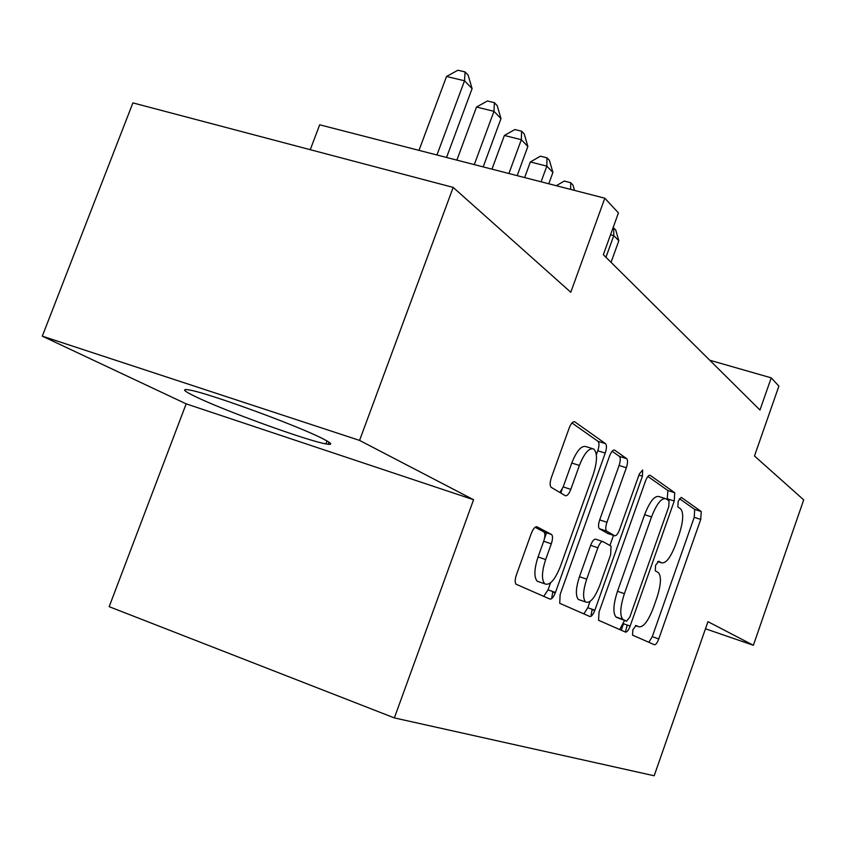 <?xml version="1.0" encoding="UTF-8"?>
<svg xmlns="http://www.w3.org/2000/svg" width="846" height="846" viewBox="0 0 846 846"><rect width="100%" height="100%" fill="white"/><g stroke="black" fill="none" stroke-linecap="round" stroke-linejoin="round"><path stroke-width="1.27" d="M632.882 629.699L632.522 635.135L654.455 644.747C655.798 644.864 657.236 642.928 658.77 638.931L700.731 519.412L701.239 511.523L681.252 497.353L678.185 501.192L677.868 506.944L680.554 508.784C683.832 512.687 683.346 521.316 679.095 534.651L675.52 544.803C670.529 557.715 665.865 563.722 661.519 562.823L658.738 561.226L655.608 565.234L655.269 570.828L658.41 572.615C661.54 576.475 661.022 584.861 656.877 597.784L653.281 607.999C648.248 621.038 643.478 627.309 638.973 626.823L636.076 625.511L632.882 629.699M627.193 625.025L625.448 632.078M195.056 396.425C223.841 410.543 306.77 440.629 325.922 443.917C333.261 445.26 332.192 443.516 322.717 438.683C298.596 426.098 210.347 393.75 190.191 390.133C181.34 388.441 182.958 390.545 195.056 396.425M537.115 526.825C535.19 526.392 533.244 528.602 531.277 533.477L516.388 574.899C514.897 579.457 514.791 582.556 516.06 584.195L549.963 599.084C551.772 599.328 553.612 597.117 555.452 592.464L605.239 453.086C606.751 448.327 606.846 445.176 605.503 443.642L574.772 421.847C572.943 421.255 571.082 423.317 569.178 428.044L551.38 477.567C549.815 482.442 549.741 485.689 551.169 487.317L565.265 495.693C567.074 496.19 568.924 494.085 570.807 489.379L579.383 465.437C584.385 452.98 589.197 447.513 593.818 449.057C597.54 453.107 597.35 461.578 593.247 474.458L560.285 566.693C554.817 580.197 549.636 585.908 544.708 583.803C541.451 579.669 541.768 571.589 545.67 559.544L551.306 543.798C552.808 539.166 552.903 536.068 551.603 534.503L536.745 526.698M705.469 628.779L753.363 645.287L803.7 499.859L754.473 455.983L778.891 386.125L771.235 377.845L759.962 410.035L603.346 254.688L618.426 212.906L604.816 198.207L319.682 124.796L310.26 149.689M359.571 440.406L42.3 336.158L186.162 403.859L473.57 499.722L359.571 440.406L453.181 187.41L570.786 292.24L604.816 198.207M473.57 499.722L394.363 717.905L654.18 775.771L707.954 621.662L753.363 645.287M599.031 612.06L598.566 620.277L625.511 632.099C626.971 632.248 628.515 630.238 630.143 626.051L674.251 501.012L674.696 492.71L650.193 475.336C648.723 474.892 647.158 476.795 645.487 481.046L599.031 612.06M589.842 616.512L559.724 603.293L560.126 594.569L609.543 456.079C611.32 451.605 613.022 449.628 614.651 450.135L626.675 458.659C627.922 460.108 627.817 463.132 626.347 467.743L606.942 522.268C605.514 526.741 605.387 529.681 606.582 531.087L614.598 535.73C616.174 536.089 617.813 534.09 619.536 529.712L639.312 474.014L642.653 469.985L642.421 476.192L594.875 610.188C593.141 614.598 591.46 616.702 589.842 616.512M42.3 336.158L132.896 102.884L453.181 187.41M621.239 630.238L623.534 623.745M544.496 538.49L546.558 532.747M560.803 493.049L562.082 489.464M186.162 403.859L109.176 606.677L394.363 717.905M771.235 377.845L709.762 360.237M648.85 642.304L652.277 636.657L694.217 517.308L694.703 509.44L679.38 498.643M592.126 609.236L590.92 616.374M667.198 499.595L667.896 490.543L647.888 476.446M619.716 629.572L624.517 620.467M626.59 621.197L629.847 616.967L668.763 506.701L669.07 500.874L666.088 498.823C661.635 497.501 656.782 503.529 651.526 516.927L624.39 593.67C620.181 606.741 619.663 615.306 622.815 619.367L626.59 621.197L616.586 617.369L623.417 619.748M664.766 498.4L659.224 496.634C654.741 495.291 649.865 501.308 644.61 514.685L651.526 516.927M616.586 617.369L615.973 616.977C612.779 612.916 613.287 604.351 617.485 591.301L644.61 514.685M552.882 591.566L551.592 598.704M612.123 451.256L619.399 456.375L626.675 458.659M607.798 533.477L599.359 528.697C598.154 527.291 598.27 524.351 599.698 519.888L619.092 465.459C620.552 460.859 620.657 457.823 619.399 456.375M613.498 535.359L609.892 545.49M590 601.495L587.79 607.724L594.875 610.188M586.701 579.172C583 590.635 582.619 598.238 585.548 601.971C589.937 603.706 594.653 598.238 599.708 585.548L610.653 554.743L611.045 546.135L602.955 541.609C601.337 541.25 599.645 543.301 597.868 547.774L586.701 579.172L579.468 576.697C575.766 588.139 575.407 595.732 578.368 599.476L580.166 600.1M602.627 541.503L595.743 539.209C594.104 538.839 592.401 540.88 590.635 545.342L597.868 547.774M579.468 576.697L590.635 545.342M583.835 613.889L587.79 607.724M539.388 581.953L537.168 581.191C533.879 577.046 534.175 568.967 538.067 556.943L543.703 541.229C545.194 536.607 545.289 533.519 543.967 531.944L535.127 527.259M592.242 448.56L586.257 446.688C581.593 445.133 576.76 450.58 571.759 463.016L579.383 465.437M559.915 492.52L563.193 486.905L571.759 463.016M596.345 454.746L597.773 450.749C599.285 445.99 599.37 442.849 598.016 441.316L571.97 422.958M543.724 596.356L548.028 589.884L550.535 582.873M611.055 262.323L618.807 240.793L613.784 235.579L605.958 257.279M613.107 227.637L615.708 229.901L618.807 240.793M613.699 227.796L613.784 235.579L610.558 234.723M556.287 185.718L564.303 181.055L570.69 182.694L572.975 185.084L574.508 190.403M570.627 189.409L570.69 182.694M548.779 183.783L552.914 172.457L546.812 166.133L530.357 161.956L524.636 177.565M530.357 161.956L540.414 156.172L546.992 157.832L546.812 166.133L541.091 181.805M546.992 157.832L549.435 160.391L552.914 172.457M517.17 175.64L527.862 146.474L521.326 139.696L504.375 135.476L491.97 169.158M504.375 135.476L514.854 129.544L521.612 131.215L521.326 139.696L508.901 173.515M521.612 131.215L524.234 133.964L527.862 146.474M483.182 166.895L500.991 118.609L493.969 111.323L476.51 107.051L456.861 160.116M476.51 107.051L487.412 100.97L494.381 102.662L493.969 111.323L474.289 164.6M494.381 102.662L497.194 105.613L500.991 118.609M446.561 157.462L472.089 88.629L464.517 80.782L446.519 76.478L418.992 150.366M328.819 442.067L328.428 444.309M446.519 76.478L457.898 70.229L465.089 71.931L464.517 80.782L436.948 154.987M465.089 71.931L468.113 75.104L472.089 88.629M635.431 625.585L638.973 626.823M657.691 561.554L661.519 562.823M694.703 509.44L701.239 511.523M694.217 517.308L700.731 519.412M652.277 636.657L658.77 638.931M591.989 609.606L594.738 610.569M667.896 490.543L674.696 492.71M667.462 498.854L674.251 501.012M623.375 623.692L630.143 626.051M617.485 591.301L624.39 593.67M552.734 591.989L555.304 592.887M614.09 449.966L614.693 450.157M619.092 465.459L626.347 467.743M599.698 519.888L606.942 522.268M599.454 528.761L606.677 531.151M607.449 533.361L614.598 535.73M638.931 475.082L642.421 476.192M543.767 531.817L551.402 534.376M543.703 541.229L551.306 543.798M538.067 556.943L545.67 559.544M563.193 486.905L570.807 489.379M574.085 421.657L574.815 421.89M598.016 441.316L605.503 443.642M597.773 450.749L605.239 453.086M548.028 589.884L555.452 592.464M327.021 440.967L325.922 443.917M615.973 616.977L622.815 619.367M599.359 528.697L606.582 531.087M578.368 599.476L585.548 601.971M543.967 531.944L551.603 534.503M537.168 581.191L544.708 583.803M574.138 421.657L574.772 421.847"/></g></svg>
